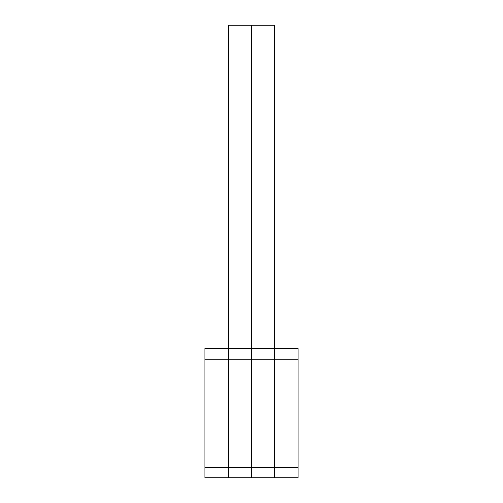 <?xml version="1.0" encoding="UTF-8"?>
<svg xmlns="http://www.w3.org/2000/svg" width="503" height="503" viewBox="0 0 503 503"><rect width="100%" height="100%" fill="white"/><g stroke="black" fill="none" stroke-linecap="round" stroke-linejoin="round"><path stroke-width="0.38" stroke-dasharray="2.52 1.89" d="M228.217 348.51L228.217 359.136L204.935 359.136L204.935 348.51L228.217 348.51L228.217 359.136L251.5 359.136L251.5 348.51L274.783 348.51L251.5 348.51L274.783 348.51L274.783 25.15L251.5 25.15L251.5 348.51L228.217 348.51L251.5 348.51L251.5 25.15L228.217 25.15L228.217 348.51L251.5 348.51L251.5 477.85L274.783 477.85L274.783 467.224L274.783 477.85L298.065 477.85L298.065 467.224L274.783 467.224L274.783 359.136L274.783 467.224L251.5 467.224L251.5 477.85L204.935 477.85L204.935 467.224L251.5 467.224L251.5 359.136L274.783 359.136L274.783 348.51L274.783 359.136L298.065 359.136L298.065 467.224M228.217 359.136L228.217 477.85L228.217 359.136M298.065 359.136L298.065 348.51L274.783 348.51M204.935 359.136L204.935 467.224"/><path stroke-width="0.75" d="M204.935 467.224L204.935 359.136L228.217 359.136L228.217 348.51L228.217 467.224L228.217 359.136L251.5 359.136L251.5 467.224L274.783 467.224L274.783 477.85L274.783 467.224L298.065 467.224L298.065 477.85L251.5 477.85L251.5 467.224L204.935 467.224L204.935 477.85L228.217 477.85L228.217 467.224L228.217 477.85L251.5 477.85L251.5 25.15L274.783 25.15L274.783 359.136L274.783 348.51L251.5 348.51L251.5 25.15L228.217 25.15L228.217 348.51L251.5 348.51L251.5 359.136L274.783 359.136L274.783 467.224L274.783 359.136L298.065 359.136L298.065 348.51L274.783 348.51M298.065 467.224L298.065 359.136M204.935 359.136L204.935 348.51L228.217 348.51"/></g></svg>
